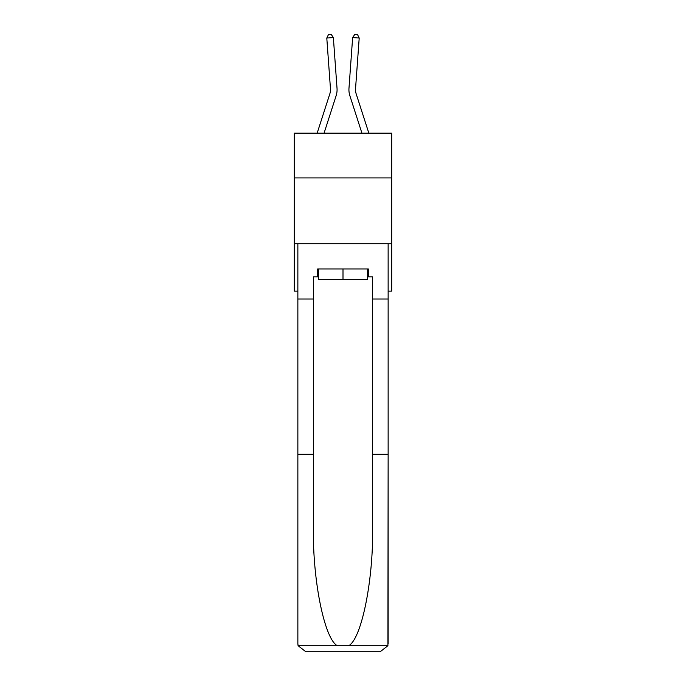 <?xml version="1.0" encoding="UTF-8"?>
<svg xmlns="http://www.w3.org/2000/svg" width="686" height="686" viewBox="0 0 686 686"><rect width="100%" height="100%" fill="white"/><g stroke="black" fill="none" stroke-linecap="round" stroke-linejoin="round"><path stroke-width="1.03" d="M391.697 177.923L391.697 133.178L294.303 133.178L294.303 177.923L391.697 177.923L391.697 291.104L388.139 291.104M391.697 243.727L294.303 243.727L294.303 177.923M294.303 243.727L294.303 291.104L297.861 291.104M317.146 133.178L329.863 93.733A13.163 13.163 0 0 0 330.463 88.743L326.793 38.047L333.362 37.567L337.023 88.271A19.74 19.74 0 0 1 336.123 95.748L324.058 133.178M368.854 133.178L356.137 93.733A13.163 13.163 0 0 1 355.537 88.743L359.207 38.047L352.638 37.567L348.977 88.271A19.74 19.74 0 0 0 349.877 95.748L361.942 133.178M367.61 268.989L367.61 279.519L318.39 279.519L318.39 268.989M343 268.989L343 279.519M367.61 276.887L368.399 276.887L368.399 268.989L317.601 268.989L317.601 276.887L313.391 276.887L313.391 454.295L297.861 454.295L297.861 643.802L298.093 645.697L305.759 651.7L325.756 651.7M305.759 651.7L380.241 651.7L305.759 651.7M360.244 651.7L380.241 651.7L387.907 645.697L388.139 454.295L388.139 643.802M313.391 454.295L313.391 527.92C312.576 580.227 324.452 638.82 337.272 645.697L348.728 645.697C361.548 638.82 373.424 580.227 372.609 527.92L372.609 276.887L368.399 276.887M297.861 643.802L297.861 243.727L388.139 243.727L388.139 299.002L372.609 299.002M313.391 299.002L297.861 299.002M388.139 299.002L388.139 454.295L372.609 454.295M317.601 276.887L318.39 276.887M352.638 37.567L348.977 88.271L352.638 37.567L348.977 88.271L352.638 37.567L348.977 88.271L352.638 37.567L348.977 88.271L352.638 37.567L348.977 88.271L352.638 37.567L348.977 88.271L352.638 37.567L348.977 88.271L352.638 37.567L348.977 88.271L352.638 37.567L348.977 88.271L352.638 37.567L348.977 88.271L352.638 37.567L348.977 88.271L352.638 37.567L348.977 88.271L352.638 37.567L348.977 88.271L352.638 37.567L348.977 88.271L352.638 37.567L348.977 88.271L352.638 37.567L348.977 88.271L352.638 37.567L348.977 88.271L352.638 37.567L348.977 88.271L352.638 37.567L348.977 88.271L352.638 37.567L348.977 88.271L352.638 37.567L348.977 88.271L352.638 37.567L354.859 34.3L357.483 34.489L359.207 38.047M356.137 93.733A13.163 13.163 0 0 1 355.537 88.743A13.163 13.163 0 0 0 356.137 93.733A13.163 13.163 0 0 1 355.537 88.743A13.163 13.163 0 0 0 356.137 93.733A13.163 13.163 0 0 1 355.537 88.743A13.163 13.163 0 0 0 356.137 93.733A13.163 13.163 0 0 1 355.537 88.743A13.163 13.163 0 0 0 356.137 93.733A13.163 13.163 0 0 1 355.537 88.743A13.163 13.163 0 0 0 356.137 93.733A13.163 13.163 0 0 1 355.537 88.743A13.163 13.163 0 0 0 356.137 93.733A13.163 13.163 0 0 1 355.537 88.743A13.163 13.163 0 0 0 356.137 93.733A13.163 13.163 0 0 1 355.537 88.743A13.163 13.163 0 0 0 356.137 93.733A13.163 13.163 0 0 1 355.537 88.743A13.163 13.163 0 0 0 356.137 93.733A13.163 13.163 0 0 1 355.537 88.743A13.163 13.163 0 0 0 356.137 93.733A13.163 13.163 0 0 1 355.537 88.743A13.163 13.163 0 0 0 356.137 93.733A13.163 13.163 0 0 1 355.537 88.743A13.163 13.163 0 0 0 356.137 93.733A13.163 13.163 0 0 1 355.537 88.743A13.163 13.163 0 0 0 356.137 93.733A13.163 13.163 0 0 1 355.537 88.743A13.163 13.163 0 0 0 356.137 93.733A13.163 13.163 0 0 1 355.537 88.743A13.163 13.163 0 0 0 356.137 93.733A13.163 13.163 0 0 1 355.537 88.743A13.163 13.163 0 0 0 356.137 93.733A13.163 13.163 0 0 1 355.537 88.743A13.163 13.163 0 0 0 356.137 93.733A13.163 13.163 0 0 1 355.537 88.743A13.163 13.163 0 0 0 356.137 93.733A13.163 13.163 0 0 1 355.537 88.743A13.163 13.163 0 0 0 356.137 93.733A13.163 13.163 0 0 1 355.537 88.743A13.163 13.163 0 0 0 356.137 93.733A13.163 13.163 0 0 1 355.537 88.743M329.863 93.733A13.163 13.163 0 0 0 330.463 88.743A13.163 13.163 0 0 1 329.863 93.733A13.163 13.163 0 0 0 330.463 88.743A13.163 13.163 0 0 1 329.863 93.733A13.163 13.163 0 0 0 330.463 88.743A13.163 13.163 0 0 1 329.863 93.733A13.163 13.163 0 0 0 330.463 88.743A13.163 13.163 0 0 1 329.863 93.733M326.793 38.047L328.517 34.489L331.141 34.3L333.362 37.567M298.093 645.697L337.272 645.697M348.728 645.697L387.907 645.697"/></g></svg>
